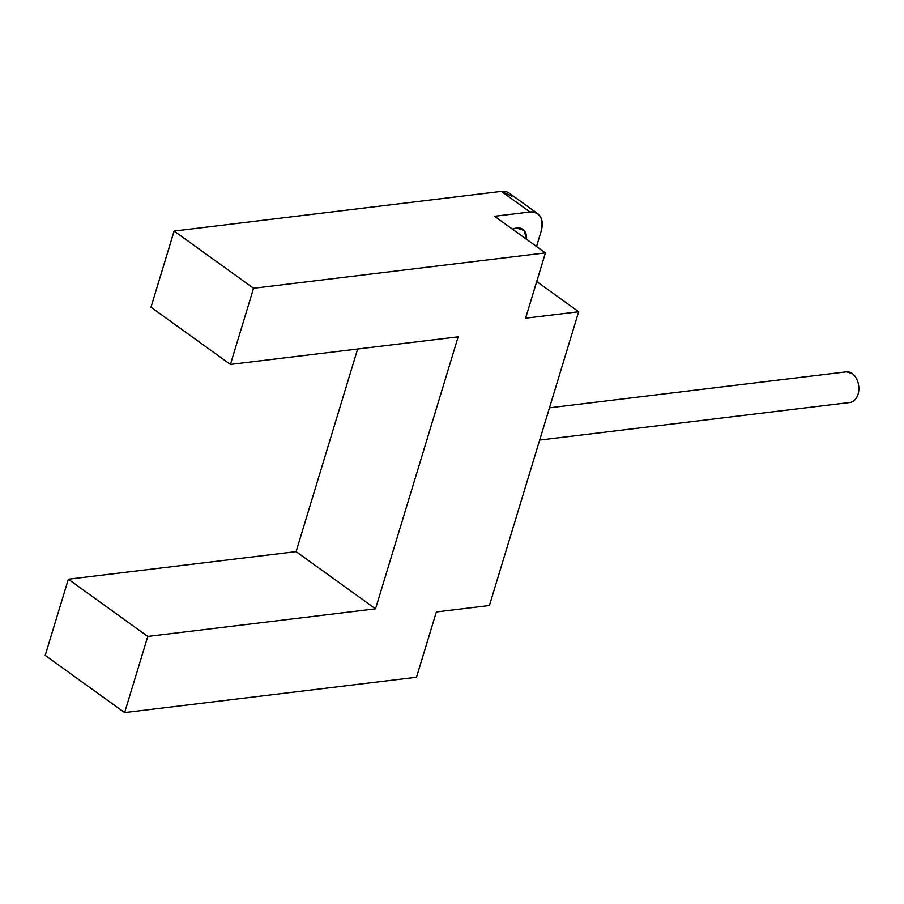 <?xml version="1.0" encoding="UTF-8"?>
<svg xmlns="http://www.w3.org/2000/svg" width="904" height="904" viewBox="0 0 904 904"><rect width="100%" height="100%" fill="white"/><g stroke="black" fill="none" stroke-linecap="round" stroke-linejoin="round"><path stroke-width="1.36" d="M537.778 213.728A24.679 15.029 -54.2 0 1 541.055 231.616C543.914 218.61 540.23 212.067 529.97 211.999L501.37 191.399L529.97 211.999A24.679 15.029 -54.2 0 1 537.778 213.728L509.189 193.14A24.679 15.029 125.8 0 0 501.37 191.399L174.122 231.062L253.561 288.274L230.418 364.425L253.561 288.274L174.122 231.062L150.979 307.224L230.418 364.425L458.17 336.83L375.533 608.833L147.781 636.439L124.639 712.601L45.2 655.389L68.342 579.227L296.094 551.632L357.645 349.012L296.094 551.632L375.533 608.833L296.094 551.632L68.342 579.227L147.781 636.439L375.533 608.833L458.17 336.83L230.418 364.425L150.979 307.224L174.122 231.062L501.37 191.399L511.946 196.258M541.055 231.616L536.535 246.487L541.055 231.616M536.727 281.551L578.673 311.744L489.414 605.522L436.349 611.951L416.518 677.232L436.349 611.951L489.414 605.522L578.673 311.744L536.727 281.551M516.579 228.034L524.117 230.475L526.512 239.266A20.046 12.204 125.8 0 0 522.93 229.435A20.046 12.204 125.8 0 0 516.579 228.034A20.046 12.204 125.8 0 0 512.478 229.164L516.579 228.034M529.97 211.999L494.59 216.282L545.428 252.894L525.597 318.185L578.673 311.744L525.597 318.185L545.428 252.894L494.59 216.282L529.97 211.999M253.561 288.274L545.428 252.894L253.561 288.274M124.639 712.601L416.518 677.232L124.639 712.601L147.781 636.439L68.342 579.227L45.2 655.389L124.639 712.601M539.677 440.067L849.963 402.472A15.424 10.667 -96.9 0 0 858.8 390.212A15.424 10.667 -96.9 0 0 852.246 373.555A15.424 10.667 -96.9 0 0 846.257 371.838L549.485 407.806M846.438 371.826L852.246 373.555L854.461 375.612M858.043 394.302L856.89 397.127M522.93 229.435L522.184 228.904"/></g></svg>
